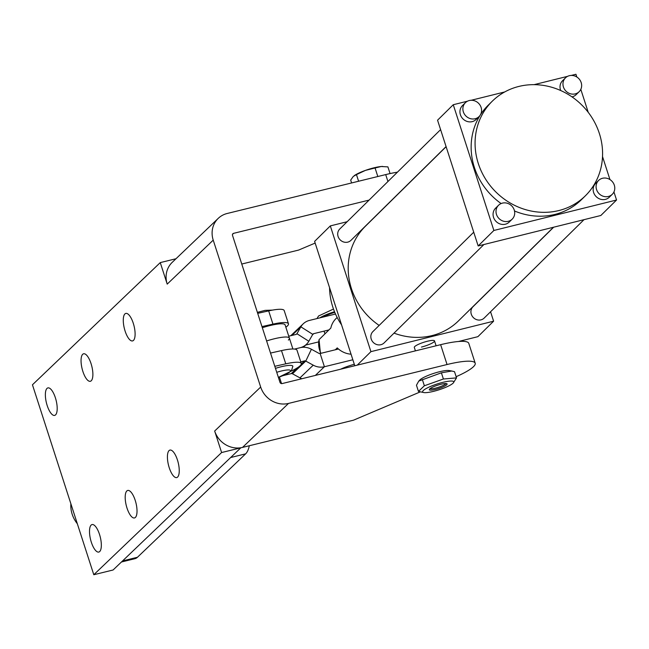 <?xml version="1.0" encoding="UTF-8"?>
<svg xmlns="http://www.w3.org/2000/svg" width="649" height="649" viewBox="0 0 649 649"><rect width="100%" height="100%" fill="white"/><g stroke="black" fill="none" stroke-linecap="round" stroke-linejoin="round"><path stroke-width="0.97" d="M125.103 331.079A14.156 5.005 76.2 0 1 125.817 313.418A14.156 5.005 76.2 0 1 133.28 323.259A14.156 5.005 76.2 0 1 132.566 340.92A14.156 5.005 76.2 0 1 125.103 331.079M82.877 371.447A14.156 5.005 76.2 0 1 83.591 353.786A14.156 5.005 76.2 0 1 91.055 363.627A14.156 5.005 76.2 0 1 90.341 381.288A14.156 5.005 76.2 0 1 82.877 371.447M47.19 405.56A14.156 5.005 76.2 0 1 47.904 387.899A14.156 5.005 76.2 0 1 55.368 397.74A14.156 5.005 76.2 0 1 54.654 415.401A14.156 5.005 76.2 0 1 47.19 405.56M169.243 467.742A14.156 5.005 76.2 0 1 169.957 450.082A14.156 5.005 76.2 0 1 177.42 459.922A14.156 5.005 76.2 0 1 176.706 477.583A14.156 5.005 76.2 0 1 169.243 467.742M127.017 508.11A14.156 5.005 76.2 0 1 127.731 490.449A14.156 5.005 76.2 0 1 135.195 500.29A14.156 5.005 76.2 0 1 134.481 517.951A14.156 5.005 76.2 0 1 127.017 508.11M91.331 542.223A14.156 5.005 76.2 0 1 92.044 524.562A14.156 5.005 76.2 0 1 99.508 534.403A14.156 5.005 76.2 0 1 98.794 552.064A14.156 5.005 76.2 0 1 91.331 542.223M160.262 262.602L167.207 284.116A23.007 21.093 -133.7 0 1 172.212 262.358L218.226 218.372A23.007 21.093 46.3 0 0 213.221 240.13L260.679 387.047A23.007 21.093 46.3 0 0 288.521 403.427L242.515 447.412A23.007 21.093 -133.7 0 1 240.884 447.745A23.007 21.093 -133.7 0 1 214.665 431.033L221.609 452.54L93.797 574.73L32.45 384.792L160.262 262.602L175.984 258.748M369.103 200.095L233.591 233.34A1.769 1.623 46.3 0 0 232.512 235.392L279.97 382.31A1.769 1.623 46.3 0 0 282.112 383.575L440.639 344.676A42.477 7.918 162.1 0 1 468.789 343.353L475.198 363.205A42.477 7.918 162.1 0 0 447.047 364.527L288.521 403.427M93.797 574.73L113.088 569.992L240.884 447.745M240.901 447.81L221.609 452.54M242.515 447.412L353.535 420.171L420.276 391.891M456.133 376.688A42.477 7.918 162.1 0 0 475.198 363.205M397.431 172.172A42.477 7.918 162.1 0 0 385.701 174.589L227.174 213.489A23.007 21.093 46.3 0 0 218.226 218.372M241.769 264.038L298.597 250.084L315.154 243.075M261.977 326.593L272.945 324.127A26.544 4.949 -17.9 0 1 288.464 323.786A26.544 4.949 -17.9 0 1 285.852 327.226M257.702 313.362L268.67 310.887A26.544 4.949 -17.9 0 1 284.189 310.547L288.464 323.786M274.795 366.304L285.771 363.838A26.544 4.949 -17.9 0 1 301.29 363.497L297.015 350.257A26.544 4.949 162.1 0 0 281.496 350.598L270.519 353.064M301.29 363.497A26.544 4.949 -17.9 0 1 291.385 371.009M249.305 445.749A38.932 13.759 76.2 0 1 245.622 453.854L137.442 557.272A38.932 13.759 76.2 0 1 134.968 558.684L121.452 562.002M292.886 348.992L289.373 338.113A23.007 4.292 -17.9 0 0 274.121 338.827A23.007 4.292 -17.9 0 0 266.609 340.952A23.007 4.292 -17.9 0 1 274.121 338.827A23.007 4.292 -17.9 0 1 289.373 338.113A23.007 4.292 -17.9 0 1 288.383 340.052M300.755 361.834L304.527 360.909A1.769 1.623 46.3 0 1 305.768 361.087L313.248 365.168L299.96 377.872L292.472 373.792A1.769 1.623 -133.7 0 0 291.239 373.621L283.362 375.552M292.472 373.792L305.768 361.087L311.415 349.251L318.894 353.332A1.769 1.623 -133.7 0 0 320.135 353.51L338.47 349.008M352.845 359.765L324.411 366.742A15.925 14.603 -133.7 0 1 313.248 365.168M299.96 377.872A15.925 14.603 46.3 0 0 301.809 378.74M328.938 329.919L313.727 333.659A1.769 1.623 46.3 0 0 312.769 334.365L308.827 341.252A15.925 14.603 -133.7 0 1 306.45 344.294A15.925 14.603 -133.7 0 1 300.252 347.677L294.532 349.081L300.252 347.677A15.925 14.603 46.3 0 1 311.415 349.251M262.334 327.721A23.007 4.292 -17.9 0 1 269.846 325.595A23.007 4.292 -17.9 0 1 285.098 324.873L289.373 338.113M308.827 341.252L296.934 333.724L300.876 326.845L291.872 335.444M288.756 336.206L295.976 334.438A1.769 1.623 -133.7 0 0 296.934 333.724L296.317 334.316M335.501 314.027L309.451 320.419A15.925 14.603 46.3 0 0 303.253 323.794A15.925 14.603 46.3 0 0 300.876 326.845L312.769 334.365M318.497 341.934L305.622 345.09M275.468 368.364A17.693 3.302 -17.9 0 1 292.869 366.214L291.336 371.058L278.38 377.385M70.879 503.762A27.964 25.627 46.3 0 0 72.177 514.235A27.964 25.627 46.3 0 0 77.336 523.751M337.156 317.458L335.906 318.691A21.239 19.559 45.4 0 0 330.836 328.053L319.057 339.662A21.239 19.559 45.4 0 0 320.931 353.316M351.044 354.192A21.239 19.559 45.4 0 1 337.245 347.905L335.346 349.779M320.436 353.437L319.057 339.662M481.104 107.434A9.735 8.964 45.4 0 0 465.39 102.704A9.735 8.964 45.4 0 0 463.345 111.839A9.735 8.964 45.4 0 0 479.059 116.569A9.735 8.964 45.4 0 0 481.104 107.434M465.39 102.704L462.453 105.6A9.735 8.964 45.4 0 0 460.401 114.743A9.735 8.964 45.4 0 0 476.115 119.465L479.059 116.569M514.235 210.008A9.735 8.964 45.4 0 0 498.529 205.279A9.735 8.964 45.4 0 0 496.477 214.413A9.735 8.964 45.4 0 0 512.191 219.143A9.735 8.964 45.4 0 0 514.235 210.008M498.529 205.279L495.585 208.183A9.735 8.964 45.4 0 0 493.532 217.318A9.735 8.964 45.4 0 0 509.246 222.047L512.191 219.143M581.179 82.585A9.735 8.964 45.4 0 0 565.474 77.856A9.735 8.964 45.4 0 0 563.429 86.99A9.735 8.964 45.4 0 0 579.135 91.72A9.735 8.964 45.4 0 0 581.179 82.585M565.474 77.856L562.529 80.76A9.735 8.964 45.4 0 0 560.485 89.895A9.735 8.964 45.4 0 0 560.712 90.544M614.311 185.168A9.735 8.964 45.4 0 0 598.605 180.438A9.735 8.964 45.4 0 0 596.561 189.573A9.735 8.964 45.4 0 0 612.267 194.302A9.735 8.964 45.4 0 0 614.311 185.168M598.605 180.438L595.66 183.343A9.735 8.964 45.4 0 0 593.616 192.477A9.735 8.964 45.4 0 0 609.322 197.207L612.267 194.302M446.082 146.585L350.947 240.357A7.966 7.334 -134.6 0 1 338.088 236.487A7.966 7.334 -134.6 0 1 339.76 229.008L440.598 129.622M483.927 244.519L384.078 342.932A7.966 7.334 -134.6 0 1 371.22 339.062A7.966 7.334 -134.6 0 1 372.899 331.59L473.729 232.204M584.003 219.67L484.154 318.091A7.966 7.334 -134.6 0 1 471.296 314.221A7.966 7.334 -134.6 0 1 472.975 306.75L553.678 227.199M421.469 347.061A10.619 1.979 162.1 0 0 434.522 340.895A10.619 1.979 162.1 0 0 427.358 341.26A10.619 1.979 162.1 0 0 414.305 347.426L415.417 350.866M518.794 86.455A66.36 61.128 -134.6 0 1 592.529 118.605A66.36 61.128 -134.6 0 1 585.414 195.763A66.36 61.128 -134.6 0 1 558.87 210.544A66.36 61.128 -134.6 0 1 485.136 178.394A66.36 61.128 -134.6 0 1 492.242 101.236A66.36 61.128 -134.6 0 1 518.794 86.455M585.414 195.763L581.488 199.632A66.36 61.128 -134.6 0 1 554.944 214.413A66.36 61.128 -134.6 0 1 514.495 210.974M553.467 227.255L458.543 320.817A66.36 61.128 -134.6 0 1 431.999 335.598A66.36 61.128 -134.6 0 1 394.024 333.132M379.162 325.417A66.36 61.128 -134.6 0 1 365.371 226.282L446.114 146.706M616.55 200.014L600.844 215.492L478.167 245.947L493.873 230.468L616.55 200.014L613.946 191.942M571.274 75.43L575.939 74.27L576.815 76.988M580.814 89.367L588.229 112.326M602.532 156.604L609.946 179.562M490.563 311.771L493.605 321.198L477.899 336.669L458.47 341.496M354.776 365.744L314.611 241.387L330.317 225.909L370.928 351.653L493.605 321.198M330.317 225.909L347.158 221.723M357.242 365.136L370.928 351.653M341.577 324.873A66.36 61.128 -134.6 0 1 329.554 287.653M478.167 245.947L437.556 120.203L453.262 104.724L467.507 101.187M471.19 100.279L504.711 91.955M534.07 84.662L567.583 76.347M453.262 104.724L493.873 230.468M501.117 203.551A66.36 61.128 -134.6 0 1 488.316 105.106L492.242 101.236M571.972 96.863A9.735 8.964 45.4 0 0 576.19 94.624L579.135 91.72M358.597 181.241L356.455 174.597L365.468 170.379L375.065 167.977L381.19 166.517L387.899 166.882L390.065 173.575M377.823 176.528L375.065 167.977M351.596 182.961L350.679 180.114L353.275 176.447L356.455 174.597M354.297 175.619A17.304 3.229 -17.9 0 1 354.427 175.522A17.304 3.229 -17.9 0 1 365.468 170.379A17.304 3.229 -17.9 0 1 381.19 166.517A17.304 3.229 -17.9 0 1 382.529 166.444A17.304 3.229 -17.9 0 1 382.756 166.444M435.495 389.432A9.354 1.744 -17.9 0 1 429.289 389.522A9.354 1.744 -17.9 0 1 440.906 384.265A9.354 1.744 -17.9 0 1 446.991 383.81A9.354 1.744 -17.9 0 1 435.495 389.432M429.914 388.743A8.705 1.623 162.1 0 0 435.341 388.191A8.705 1.623 162.1 0 0 446.033 383.535M451.745 371.017L449.181 370.555A16.371 3.05 162.1 0 0 439.511 371.739A16.371 3.05 162.1 0 0 419.757 380.054L418.767 381.085L441.393 372.81L451.745 371.017L454.519 371.682L456.523 377.888L443.397 379.008L441.393 372.81M433.475 391.371A16.371 3.05 162.1 0 0 453.221 383.048A16.371 3.05 162.1 0 0 442.926 382.326A16.371 3.05 162.1 0 0 426.693 388.256A16.371 3.05 162.1 0 0 423.797 392.556A16.371 3.05 162.1 0 0 433.475 391.371M453.221 383.048L456.523 377.888M443.397 379.008L424.365 385.774L418.459 391.42L416.463 385.222L418.767 381.085M424.365 385.774L422.361 379.576M418.459 391.42L423.797 392.556M340.579 369.224A17.693 3.302 -17.9 0 1 354.305 364.276M319.746 317.888A17.693 3.302 -17.9 0 1 334.519 311.739M323.121 317.069A14.156 2.637 -17.9 0 1 334.779 312.356M213.221 240.13L167.207 284.116M214.665 431.033L260.679 387.047M447.047 364.527L440.639 344.676M232.496 234.386L233.591 233.34M385.701 174.589L387.94 181.525M272.945 324.127L268.67 310.887M285.771 363.838L281.496 350.598M245.622 453.854L230.76 457.504M122.58 560.923L137.442 557.272M315.341 375.422L324.411 366.742L320.135 353.51M304.527 360.909L301.323 363.975M297.185 367.934L291.239 373.621M313.727 333.659L312.518 334.803M278.356 377.329A14.156 2.637 162.1 0 0 289.957 371.804A14.156 2.637 162.1 0 0 276.734 372.307M303.351 347.264L306.45 344.294M290.793 335.711L303.253 323.794M272.539 310.1L265.068 310.376L257.369 312.356M279.419 377.037L281.544 383.608M436.096 345.787L434.522 340.895M333.489 309.046L318.562 315.998L316.955 318.578M324.954 333.854L324.07 331.12"/></g></svg>
